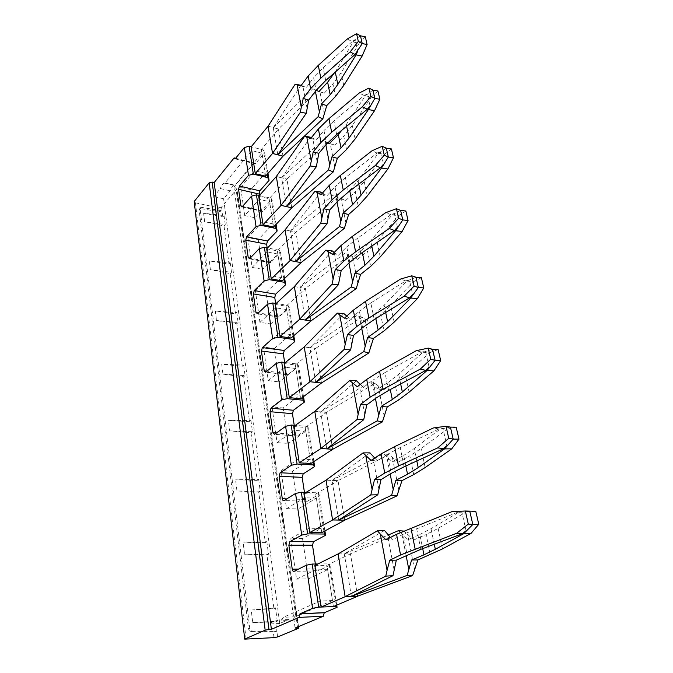 <?xml version="1.0" encoding="UTF-8"?>
<svg xmlns="http://www.w3.org/2000/svg" width="673" height="673" viewBox="0 0 673 673"><rect width="100%" height="100%" fill="white"/><g stroke="black" fill="none" stroke-linecap="round" stroke-linejoin="round"><path stroke-width="0.5" stroke-dasharray="3.37 2.52" d="M244.694 215.537L254.983 217.749L269.595 201.715L259.164 199.334L244.694 215.537L240.673 187.321L250.827 189.685L265.112 173.255L261.948 153.217L234.978 185.243L234.019 185.403C232.513 186.127 231.26 187.935 230.267 190.829L223.596 198.754L279.724 623.476L288.793 619.539C290.147 620.691 291.51 620.826 292.89 619.942L295.211 616.746L299.233 614.996M254.983 217.749L250.827 189.685M302.337 613.65L332.487 600.552L327.616 569.661L308.495 578.873L302.522 538.551L321.114 528.406L316.344 498.155L298.131 508.956L292.536 471.176L310.253 459.575L305.786 431.242L288.423 443.423L283.165 407.956L300.091 395.085L295.893 368.501L279.303 381.86L274.357 348.496L290.543 334.54L286.597 309.546L270.714 323.932L266.062 292.494L281.558 277.587L277.848 254.049L262.63 269.326L258.23 239.638L273.095 223.916L269.595 201.715M286.597 309.546L275.661 307.813L259.929 322.35L270.714 323.932M259.929 322.35L255.42 290.711L266.062 292.494M281.558 277.587L270.773 275.652L255.42 290.711M273.095 223.916L262.563 221.669L247.841 237.552L258.23 239.638M277.848 254.049L267.173 251.971L252.097 267.408L247.841 237.552M290.543 334.54L279.488 332.967L263.463 347.066L274.357 348.496M295.893 368.501L284.687 367.164L268.249 380.657L263.463 347.066M300.091 395.085L288.751 393.924L271.993 406.921L283.165 407.956M305.786 431.242L294.294 430.35L277.091 442.641L271.993 406.921M310.253 459.575L298.635 458.885L281.078 470.604L292.536 471.176M316.344 498.155L304.541 497.768L286.505 508.662L281.078 470.604M321.114 528.406L309.185 528.263L290.761 538.493L302.522 538.551M327.616 569.661L315.502 569.854L296.557 579.133L290.761 538.493M332.487 600.552L320.239 601.014L283.316 617.309L281.011 620.523C279.657 621.423 278.302 621.288 276.965 620.119L267.989 624.073L213.787 196.566L220.391 188.566L230.267 190.829M261.948 153.217L251.752 150.584L225.043 182.921L224.101 183.09C222.612 183.822 221.375 185.655 220.391 188.566M265.112 173.255L254.815 170.732L240.673 187.321M286.505 508.662L298.131 508.956M312.945 462.158L307.267 426.362L295.279 425.386M277.091 442.641L288.423 443.423M302.64 397.272L297.365 364.017L285.369 362.545M268.249 380.657L279.303 381.86M292.974 336.374L288.061 305.424L276.149 303.506M225.043 182.921L234.978 185.243M223.596 198.754L213.787 196.566M296.557 579.133L308.495 578.873M288.793 619.539L276.965 620.119M279.724 623.476L267.989 624.073M295.211 616.746L283.316 617.309M203.625 213.24L222.856 216.992L224.067 215.579L203.625 213.24L204.634 221.661L224.016 225.951L228.997 264.144L209.337 260.897L210.405 269.772L230.233 273.591L235.483 313.837L215.368 311.162L216.496 320.525L236.778 323.797L242.322 366.28L221.737 364.236L222.923 374.138L243.693 376.796L249.548 421.693L228.467 420.373L229.729 430.855L250.995 432.823L257.195 480.354L235.6 479.841L236.938 490.945L258.726 492.14L265.305 542.547L243.172 542.943L244.593 554.745L266.937 555.065L273.919 608.611L251.222 610.024L252.728 622.584L275.652 621.911L276.872 631.274L252.325 631.123L249.776 628.481L200.125 208.823L200.655 207.587L201.765 207.41L222.048 210.792L221.56 207.091L236.728 189.222L236.989 188.617L235.828 187.557L233.884 187.102L295.102 628.018M222.856 216.992L222.048 210.792L219.162 211.633L200.798 208.588L201.765 207.41M224.067 215.579L225.245 224.555L204.634 221.661M225.245 224.555L224.016 225.951M228.997 264.144L230.259 262.798L209.337 260.897M230.259 262.798L231.504 272.254L210.405 269.772M231.504 272.254L230.233 273.591M235.483 313.837L236.787 312.558L215.368 311.162M236.787 312.558L238.099 322.535L216.496 320.525M238.099 322.535L236.778 323.797M242.322 366.28L243.676 365.077L221.737 364.236M243.676 365.077L245.056 375.618L222.923 374.138M245.056 375.618L243.693 376.796M249.548 421.693L250.962 420.591L228.467 420.373M250.962 420.591L252.425 431.738L229.729 430.855M252.425 431.738L250.995 432.823M257.195 480.354L258.668 479.361L235.6 479.841M258.668 479.361L260.215 491.164L236.938 490.945M260.215 491.164L258.726 492.14M265.305 542.547L266.844 541.672L243.172 542.943M266.844 541.672L268.485 554.207L244.593 554.745M268.485 554.207L266.937 555.065M252.728 622.584L277.276 621.196L275.652 621.911M277.276 621.196L275.526 607.87L251.222 610.024M275.526 607.87L273.919 608.611M274.004 637.642L273.255 631.829L251.029 631.695L248.48 629.062L199.158 210.001L199.688 208.765L200.798 208.588M273.255 631.829L276.872 631.274L277.613 636.952M252.097 267.408L262.63 269.326M275.316 225.169L271.034 198.207L259.425 195.532M283.88 279.11L279.295 250.247L267.526 247.933M323.949 531.434L317.816 492.829L306.013 492.4M317.849 563.982L329.097 563.848L335.726 605.565M221.56 207.091L218.675 207.839L195.448 202.809L194.245 201.95M267.231 174.257L263.37 149.978L251.18 146.798L261.351 149.448L265.566 176.158M267.955 173.424L264.666 152.805L263.37 149.978M271.034 198.207L272.329 200.882L262.52 211.473L261.486 210.464L259.198 195.481M276.065 224.37L272.329 200.882M279.295 250.247L280.591 252.745L270.453 262.79L269.293 261.671L267.181 247.866M284.671 278.361L280.591 252.745M288.061 305.424L289.34 307.704L278.866 317.134L277.554 315.889L275.652 303.422M293.798 335.667L289.34 307.704M297.365 364.017L298.644 366.07L287.792 374.785L286.311 373.38L284.645 362.461M303.506 396.616L298.644 366.07M307.267 426.362L308.528 428.137L297.273 436.037L295.624 434.472L294.227 425.302M313.854 461.569L308.528 428.137M317.816 492.829L319.069 494.293L307.368 501.267C306.476 501.629 305.862 501.04 305.534 499.492L304.44 492.342M324.899 530.921L319.069 494.293M315.368 564.016L316.1 568.845C316.453 570.502 317.092 571.192 318.035 570.923L330.317 564.95L336.719 605.136M329.097 563.848L330.317 564.95M233.884 187.102L254.243 162.95L255.16 163.859L255.639 163.489L264.666 152.805M235.617 158.273L254.243 162.95M357.607 596.185L350.423 553.786L403.884 531.081L413.861 539.956L407.628 539.897L419.817 534.505L422.694 548.613M414.627 569.888L407.577 534.303M338.124 553.854L350.431 553.845L326.935 565.32L333.429 606.541M338.132 553.913L350.423 553.786M384.519 530.475L344.298 553.82L388.245 535.01M400.452 532.604L407.628 539.897M413.861 539.956L426.144 534.564L430.333 554.796M390.407 537.5L392.443 539.83L403.102 534.362L407.14 554.939M385.915 539.822L392.443 539.83M351.399 596.404L344.307 553.879M394.092 569.947L387.295 533.916M406.088 555.444L401.907 534.051M469.838 511.505L458.818 512.279L431.006 528.667L419.817 534.505M458.818 512.279L466.162 512.027L438.123 528.372L426.144 534.564M442.498 548.899L438.123 528.372M466.095 530.795L461.855 512.052L451.911 511.657M457.564 512.246L403.102 534.362M434.278 544.264L431.006 528.667M475.769 511.303L466.162 512.027M420.835 549.311L416.604 528.482M314.838 565.48L326.935 565.32M344.719 520.17L338.023 480.648L388.843 454.586L398.248 462.082L392.174 461.678L403.699 455.419L405.853 465.994M398.87 490.348L392.334 457.32M303.918 493.679L315.704 494.1L338.031 480.707L332.058 480.379L338.023 480.648M315.704 494.1L321.77 532.604M326.043 480.11L332.058 480.379L383.551 453.753L392.174 461.678M388.843 454.586L383.551 453.753M398.248 462.082L409.857 455.823L413.735 474.574M390.172 473.994L386.79 456.681M338.67 520.061L332.067 480.438L326.052 480.16M450.439 427.128L440.134 429.105L414.206 448.546L403.699 455.419M440.134 429.105L447.259 429.164L421.113 448.538L409.857 455.823M425.159 467.542L421.113 448.538M416.814 460.963L414.206 448.546M369.965 452.853L332.067 480.438M378.865 489.17L372.564 455.772M456.185 427.187L447.259 429.164M404.094 466.801L400.183 447.545L438.914 428.995L442.96 428.465L446.864 445.745M374.735 458.027L377.393 460.778L387.429 454.351L391.156 473.397M371.042 460.425L377.393 460.778M438.914 428.995L433.378 427.952M400.183 447.545L387.429 454.351M332.706 449.278L326.447 412.356L374.853 383.433L383.736 389.717L377.814 389.019L388.742 382.028L390.273 389.541M384.241 416.469L378.15 385.73M293.714 426.522L305.189 427.439L326.455 412.406L320.634 411.817L326.447 412.356M305.189 427.439L310.876 463.495M314.771 411.279L320.634 411.817L369.67 382.264L377.814 389.019M374.853 383.433L369.67 382.264M383.736 389.717L394.748 382.735L398.349 400.157M375.425 398.517L372.741 384.771M326.809 448.883L320.642 411.868L314.779 411.329M432.537 349.287L422.88 352.273L398.635 374.281L388.742 382.028M422.88 352.273L429.795 352.61L405.339 374.524L394.748 382.735M409.1 392.166L405.339 374.524M400.662 383.938L398.635 374.281M356.438 380.733L320.642 411.868M364.732 414.231L358.877 383.181M438.115 349.565L429.795 352.61M388.599 390.441L384.973 372.581L421.693 352.105L425.513 351.298L429.122 367.273M360.223 384.434L363.42 387.404L372.892 380.161L376.35 397.836M357.237 386.748L363.42 387.404M421.693 352.105L416.276 350.675M384.973 372.581L372.892 380.161M321.467 383.013L315.603 348.429L361.805 317.076L370.226 322.3L364.446 321.341L374.819 313.727L375.812 318.581M370.613 347.672L364.934 319.002M284.141 363.563L295.329 364.934L315.612 348.479L309.942 347.663L315.603 348.429M295.329 364.934L300.671 398.761M304.23 346.898L309.942 347.663L356.74 315.629L364.446 321.341M361.805 317.076L356.74 315.629M370.226 322.3L380.674 314.695L384.031 330.931M361.721 328.382L359.643 317.757M315.721 382.365L309.95 347.714L304.238 346.94M415.973 277.242L406.887 281.095L384.157 305.248L374.819 313.727M406.887 281.095L413.609 281.659L390.677 305.71L380.674 314.695M394.176 322.123L390.677 305.71M385.679 312.508L384.157 305.248M343.844 313.542L309.95 347.714M351.592 344.517L346.132 315.587M421.391 277.713L413.609 281.659M374.213 319.557L370.848 302.951L405.735 280.877L409.352 279.825L412.7 294.639M346.746 316.091L350.414 319.111L359.374 311.178L362.596 327.633M344.391 318.203L350.414 319.111M405.735 280.877L400.435 279.11M370.848 302.951L359.374 311.178M310.943 320.92L305.441 288.473L349.607 255.05L357.599 259.332L351.962 258.154L361.83 250.019L362.352 252.543M357.893 283.451L352.585 256.64M275.148 304.44L286.067 306.19L305.449 288.515L299.914 287.506L305.441 288.473M286.067 306.19L291.081 337.997M294.345 286.538L299.914 287.506L344.652 253.351L351.962 258.154M349.607 255.05L344.652 253.351M357.599 259.332L367.542 251.214L370.68 266.373M348.951 263.042L347.411 255.151M305.34 320.062L299.922 287.556L294.353 286.58M400.603 210.38L392.039 214.965L370.672 240.917L361.83 250.019M392.039 214.965L398.567 215.722L377.006 241.565L367.542 251.214M380.27 256.884L377.006 241.565M371.757 246.082L370.672 240.917M332.075 250.793L299.922 287.556M334.195 252.451L338.275 255.395L346.772 246.882L349.783 262.234M339.335 279.505L334.237 252.476M405.861 211.011L398.567 215.722M360.829 253.586L357.691 238.116L390.912 214.695L394.344 213.45L397.465 227.222M332.412 254.259L338.275 255.395M390.912 214.695L385.722 212.66M357.691 238.116L346.772 246.882M301.067 262.638L295.893 232.126L338.183 196.945L345.779 200.394L340.277 199.023L349.691 190.451L349.792 190.947M345.989 223.36L341.018 198.241M266.685 248.791L277.352 250.886L295.901 232.168L290.492 230.982L295.893 232.126M277.352 250.886L282.071 280.843M285.058 229.838L290.492 230.982L333.328 195.035L340.277 199.023M338.183 196.945L333.328 195.035M345.779 200.394L355.268 191.839L358.204 206.031M337.022 202.018L335.953 196.541M295.59 261.587L290.5 231.024L285.066 229.88M386.294 148.153L378.201 153.36L358.07 180.827L349.691 190.451M378.201 153.36L384.552 154.294L364.236 181.634L355.268 191.839M367.29 195.961L364.236 181.634M358.768 184.15L358.07 180.827M321.063 192.057L290.5 231.024M322.493 193.025L326.935 195.809L335.003 186.8L337.812 201.16M327.877 218.742L323.107 193.429M391.408 148.918L384.552 154.294M348.345 192.041L345.409 177.579L377.107 153.057L380.371 151.635L383.274 164.473M321.214 194.472L326.935 195.809M377.107 153.057L372.026 150.777M345.409 177.579L335.003 186.8M291.771 207.806L286.9 179.068L327.457 142.398L334.691 145.107L329.324 143.568M334.834 167.022L330.157 143.425M258.71 196.331L269.124 198.728L286.9 179.111L281.625 177.773L286.9 179.068M269.124 198.728L273.583 226.986M276.317 176.469L281.625 177.773L322.704 140.304L327.835 142.844M327.457 142.398L322.704 140.304M334.691 145.107L343.752 136.182L346.511 149.499M325.858 144.897L325.21 141.549M286.429 206.594L281.634 177.815L276.325 176.511M372.943 90.098L365.279 95.844L346.275 124.564L341.724 130.31M365.279 95.844L371.462 96.912L352.282 125.514L343.752 136.182M355.142 138.941L352.282 125.514M346.629 126.272L346.275 124.564M310.733 136.972L281.634 177.815M311.54 137.435L316.293 139.959L323.974 130.545L326.615 143.997M317.143 161.806L312.667 138.066M377.923 90.981L371.462 96.912M336.668 134.482L333.917 120.938L364.211 95.499L367.332 93.934L370.041 105.922M310.716 138.461L316.293 139.959M364.211 95.499L359.239 93.025M333.917 120.938L323.974 130.545M268.081 126.162L278.42 129.065L261.351 149.448M268.081 126.196L273.272 127.634L301.024 85.202M277.798 154.79L273.263 127.601L278.412 129.023L317.37 91.099L324.277 93.143L319.027 91.461M301.268 85.32L306.308 87.507L313.626 77.748L316.108 90.384M307.065 108.361L302.858 86.043M283.013 156.144L278.412 129.023M315.393 91.318L315.107 89.846L316.192 90.3M273.263 127.601L312.718 88.844L315.107 89.846M300.865 85.866L306.308 87.507M324.344 114.082L319.953 91.89M317.37 91.099L312.718 88.844M360.459 35.812L352.147 41.633L347.276 38.984M352.147 41.633L323.141 67.822L313.626 77.748M325.724 80.533L323.141 67.822M324.277 93.143L332.942 83.906L335.533 96.424M335.263 72.061L353.19 42.004L355.125 39.943L357.666 51.173M335.204 71.784L334.515 72.726M353.19 42.004L359.214 43.207L341.06 72.852L332.942 83.906M343.743 85.454L341.06 72.852M365.304 36.796L359.214 43.207M200.125 208.823L199.158 210.001M248.48 629.062L249.776 628.481M251.029 631.695L252.325 631.123M297.315 627.093L235.828 187.557M298.324 628.355L236.728 189.222M219.162 211.633L218.675 207.839M195.448 202.809L246.125 639.333M261.486 210.464L242.608 206.3M262.941 211.154L242.33 206.611M269.293 261.671L250.188 258.079M270.807 262.537L249.717 258.575M277.554 315.889L258.289 312.937M279.135 316.941L257.532 313.652M286.311 373.38L266.988 371.151M287.977 374.659L265.835 372.11M295.624 434.472L276.41 433.025M297.373 435.978L274.668 434.295M305.534 499.492L286.774 498.895M307.368 501.267L284.082 500.561M316.1 568.845L298.534 569.114M318.035 570.923L294.135 571.327M255.639 163.489L235.491 158.433M224.101 183.09L234.019 185.403M200.655 207.587L199.688 208.765M250.608 631.644L251.904 631.072M292.89 619.942L281.011 620.523M298.509 626.597L236.989 188.617M262.52 211.473L241.918 206.939M270.453 262.79L249.372 258.836M278.866 317.134L257.263 313.845M287.792 374.785L265.65 372.245M297.273 436.037L274.576 434.354M235.028 158.82L255.16 163.859"/><path stroke-width="1.01" d="M299.233 614.996L302.337 613.65M259.164 199.334L262.563 221.669M267.173 251.971L270.773 275.652M275.661 307.813L279.488 332.967M284.687 367.164L288.751 393.924M294.294 430.35L298.635 458.885M304.541 497.768L309.185 528.263M320.239 601.014L315.502 569.854M251.752 150.584L254.815 170.732M295.279 425.386L291.199 425.058L297.079 464.034L313.391 464.934L312.945 462.158M285.369 362.545L281.701 362.091L287.211 398.643L303.111 400.216L302.64 397.272M276.149 303.506L272.775 302.959L277.957 337.299L293.462 339.453L292.974 336.374M259.425 195.532L256.455 194.85L261.057 225.337L275.837 228.458L275.316 225.169M267.526 247.933L264.38 247.311L269.259 279.64L284.385 282.307L283.88 279.11M306.013 492.4L301.336 492.232L307.62 533.882L324.361 534.025L323.949 531.434M335.726 605.565L335.861 606.44L318.682 607.147L312.566 608.342L306.19 565.261L312.179 564.05L318.682 607.147M317.849 563.982L312.179 564.05M335.861 606.44L337.072 607.307L324.235 612.75L323.326 616.232L295.102 628.018L298.324 628.355L277.613 636.952L274.004 637.642L244.728 639.131L194.245 201.95M267.231 174.257L267.761 177.63L253.326 174.114L248.472 175.392L244.349 147.53L235.491 158.433L235.028 158.82L234.137 157.903L214.182 182.534L212.18 182.072L209.168 182.863L194.438 201.193M209.168 182.863L265.162 630.189L245.048 638.913M265.162 630.189L268.973 629.457L212.18 182.072M214.182 182.534L271.387 629.322L268.973 629.457M307.62 533.882L301.723 535.102L295.556 493.46L301.336 492.232M297.079 464.034L291.384 465.27L285.621 426.303L291.199 425.058M287.211 398.643L281.709 399.897L276.3 363.353L281.701 362.091M277.957 337.299L272.632 338.561L267.543 304.221L272.775 302.959M269.259 279.64L264.094 280.91L259.307 248.581L264.38 247.311M261.057 225.337L256.051 226.616L251.542 196.129L256.455 194.85M253.326 174.114L249.128 146.26L244.349 147.53M251.18 146.798L255.26 173.642L272.548 153.461L268.081 126.196L251.18 146.798L249.128 146.26M267.761 177.63L269.057 180.364L267.955 173.424M259.198 195.481L259.82 190.821L269.057 180.364M242.608 206.3L240.917 205.921L238.57 189.306L239.411 186.059L248.472 175.392M240.917 205.921L241.918 206.939L242.33 206.611L251.542 196.129M275.837 228.458L277.125 231.024L276.065 224.37M267.181 247.866L266.634 244.282L267.509 241.027L277.125 231.024M250.188 258.079L248.236 257.709L245.754 240.118L246.621 236.82L256.051 226.616M248.236 257.709L249.717 258.575L259.307 248.581M284.385 282.307L285.672 284.679L284.671 278.361M275.652 303.422L274.744 297.466L275.652 294.16L285.672 284.679M258.289 312.937L255.992 312.583L253.359 293.933L254.259 290.576L264.094 280.91M255.992 312.583L257.532 313.652L267.543 304.221M293.462 339.453L294.74 341.606L293.798 335.667M284.645 362.461L283.333 353.838L284.275 350.473L294.74 341.606M266.988 371.151L264.22 370.831L261.418 351.02L262.361 347.605L272.632 338.561M264.22 370.831L265.65 372.245L276.3 363.353M303.111 400.216L304.381 402.109L303.506 396.616M294.227 425.302L292.452 413.685L293.428 410.269L304.381 402.109M276.41 433.025L272.969 432.764L269.991 411.691L270.967 408.217L281.709 399.897M272.969 432.764L274.576 434.354L285.621 426.303M313.391 464.934L314.644 466.532L313.854 461.569M304.44 492.342L302.16 477.359L303.178 473.885L314.644 466.532M286.774 498.895L282.298 498.752L279.118 476.282L280.136 472.757L291.384 465.27M282.298 498.752C282.61 500.325 283.207 500.922 284.082 500.561L295.556 493.46M324.361 534.025L325.597 535.279L324.899 530.921M315.368 564.016L312.499 545.214L313.483 541.731L325.597 535.279M298.534 569.114L292.25 569.207L288.86 545.197L289.836 541.656L301.723 535.102M292.25 569.207C292.587 570.897 293.209 571.604 294.135 571.327L306.19 565.261M336.719 605.136L337.072 607.307M324.428 612.64L300.158 613.751L312.566 608.342M323.326 616.232L299.064 617.393L271.387 629.322M300.158 613.751L299.064 617.393M234.137 157.903L235.617 158.273M357.607 596.185L345.123 596.623L357.607 596.185L412.633 575.566L417.874 559.953L411.598 559.995L423.965 554.838L422.694 548.613M403.884 531.081L398.475 530.635L400.452 532.604M345.14 596.69L321.156 607.046L314.838 565.48L338.132 553.913L345.123 596.623L385.764 576.138L387.068 570.368L380.338 534.068L385.915 539.822L396.565 534.303L400.553 554.981L389.734 560.23L396.313 560.146L420.835 549.311L462.376 533.714L456.689 533.252L400.553 554.981M338.132 553.913L377.41 530.787L380.338 534.068M412.633 575.566L407.157 575.365L411.598 559.995M385.764 576.138L392.998 575.667L351.399 596.404L407.157 575.365M388.245 535.01L398.475 530.635M417.874 559.953L442.498 548.899L471.033 533.386L478.789 524.267L475.769 511.303L465.329 511.017L451.911 511.657L396.565 534.303M392.998 575.667L396.313 560.146M387.068 570.368L389.734 560.23M377.41 530.787L384.519 530.475L390.407 537.5M408.873 569.695L406.088 555.444M423.965 554.838L435.33 549.286L463.63 533.731L471.033 533.386M415.123 548.958L410.925 528.011M435.33 549.286L434.278 544.264M478.789 524.267L472.833 524.511L463.63 533.731M462.376 533.714L466.095 530.795M469.838 511.505L472.833 524.511L468.307 524.09L465.329 511.017M456.689 533.252L468.307 524.09M357.624 596.244L333.429 606.541L321.156 607.046M344.719 520.17L332.571 519.951L344.719 520.17L396.961 495.883L401.966 480.631L395.859 480.312L407.544 474.255L405.853 465.994M396.961 495.883L391.61 495.261L395.859 480.312M332.58 520.01L309.824 532.494L303.918 493.679L326.052 480.16L332.571 519.951L370.806 494.933L377.822 494.756L338.67 520.061L391.61 495.261M344.736 520.229L321.77 532.604L309.824 532.494M401.966 480.631L413.735 474.574L425.159 467.542L451.751 448.866L458.969 439.133L456.185 427.187L450.439 427.128L446.014 426.27L433.378 427.952L394.63 446.636L381.061 453.93L384.754 473.06L374.583 479.327L380.977 479.605L391.156 473.397L404.094 466.801L443.347 448.782L437.786 447.839L448.756 438.3L446.014 426.27M393.251 489.759L390.172 473.994M407.544 474.255L418.211 467.617L444.575 448.874L451.751 448.866M418.211 467.617L416.814 460.963M377.822 494.756L380.977 479.605M326.052 480.16L363.067 452.887L369.965 452.853L374.735 458.027M458.969 439.133L453.19 439.107L444.575 448.874M370.806 494.933L374.583 479.327M363.067 452.887L371.042 460.425L381.061 453.93M448.756 438.3L453.19 439.107L450.439 427.128M443.347 448.782L446.864 445.745M372.043 489.263L365.809 455.621M437.786 447.839L398.509 465.994L384.754 473.06M398.509 465.994L394.63 446.636M332.706 449.278L320.87 448.487L332.706 449.278L382.407 421.87L387.202 406.972L381.238 406.349L392.309 399.518L390.273 389.541M382.407 421.87L377.166 420.886L381.238 406.349M320.878 448.538L299.233 462.839L293.714 426.522L314.779 411.329L320.87 448.487L356.934 419.607L363.748 419.683L326.809 448.883L377.166 420.886M332.714 449.337L310.876 463.495L299.233 462.839M387.202 406.972L398.349 400.157L409.1 392.166L433.95 370.831L440.689 360.602L438.115 349.565L432.537 349.287L428.213 348.118L416.276 350.675L379.547 371.311L366.692 379.429L370.116 397.179L360.526 404.313L366.751 404.902L376.35 397.836L388.599 390.441L425.79 370.402L420.347 369.056L430.737 359.222L428.213 348.118M378.748 415.535L375.425 398.517M392.309 399.518L402.345 391.98L426.985 370.562L433.95 370.831M402.345 391.98L400.662 383.938M363.748 419.683L366.751 404.902M314.779 411.329L349.741 380.523L356.438 380.733L360.223 384.434M440.689 360.602L435.086 360.349L426.985 370.562M356.934 419.607L360.526 404.313M349.741 380.523L357.237 386.748L366.692 379.429M430.737 359.222L435.086 360.349L432.537 349.287M425.79 370.402L429.122 367.273M358.103 414.038L352.316 382.777M420.347 369.056L383.139 389.246L370.116 397.179M383.139 389.246L379.547 371.311M321.467 383.013L309.933 381.717L321.467 383.013L368.854 352.938L373.448 338.393L367.635 337.493L378.142 330.022L375.812 318.581M368.854 352.938L363.731 351.643L367.635 337.493M309.942 381.768L289.314 397.634L284.141 363.563L304.238 346.94L309.933 381.717L344.038 349.548L350.65 349.851L315.721 382.365L363.731 351.643M321.475 383.055L300.671 398.761L289.314 397.634M373.448 338.393L384.031 330.931L394.176 322.123L417.462 298.56L423.771 287.943L421.391 277.713L415.973 277.242L411.733 275.804L400.435 279.11L365.54 301.361L353.342 310.177L356.522 326.699L347.453 334.557L353.518 335.415L362.596 327.633L374.213 319.557L409.537 297.845L404.204 296.154L414.08 286.101L411.733 275.804M365.246 346.444L361.721 328.382M378.142 330.022L387.614 321.711L410.698 298.055L417.462 298.56M387.614 321.711L385.679 312.508M350.65 349.851L353.518 335.415M304.238 346.94L337.333 313.13L343.844 313.542L346.746 316.091M423.771 287.943L418.328 287.497L410.698 298.055M344.038 349.548L347.453 334.557M337.333 313.13L344.391 318.203L353.342 310.177M414.08 286.101L418.328 287.497L415.973 277.242M409.537 297.845L412.7 294.639M345.148 344.088L339.756 314.964M404.204 296.154L368.88 318.043L356.522 326.699M368.88 318.043L365.54 301.361M310.943 320.92L299.695 319.195L310.943 320.92L356.202 288.591L360.61 274.374L354.94 273.246L364.934 265.238L362.352 252.543M356.202 288.591L351.188 287.026L354.94 273.246M299.704 319.246L280.018 336.45L275.148 304.44L294.353 286.58L299.695 319.195L332.008 284.225L338.435 284.721L305.34 320.062L351.188 287.026M310.951 320.971L291.081 337.997L280.018 336.45M360.61 274.374L370.68 266.373L380.27 256.884L402.151 231.453L408.074 220.517L405.861 211.011L400.603 210.38L396.447 208.714L385.722 212.66L352.501 236.257L340.891 245.653L343.861 261.057L335.272 269.528L341.177 270.613L349.783 262.234L360.829 253.586L394.445 230.477L389.23 228.5L398.626 218.279L396.447 208.714M352.652 281.97L348.951 263.042M364.934 265.238L373.894 256.278L395.581 230.738L402.151 231.453M373.894 256.278L371.757 246.082M338.435 284.721L341.177 270.613M294.353 286.58L325.74 250.196L332.075 250.793L334.195 252.451M408.074 220.517L402.791 219.911L395.581 230.738M332.008 284.225L335.272 269.528M325.74 250.196L332.412 254.259L340.891 245.653M398.626 218.279L402.791 219.911L400.603 210.38M394.445 230.477L397.465 227.222M333.068 278.866L328.029 251.668M389.23 228.5L355.613 251.795L343.861 261.057M355.613 251.795L352.501 236.257M301.067 262.638L290.088 260.535L301.067 262.638L344.366 228.383L348.606 214.485L343.07 213.164L352.593 204.693L349.792 190.947M344.366 228.383L339.453 226.591L343.07 213.164M290.088 260.577L271.269 278.933L266.685 248.791L285.066 229.88L290.088 260.535L320.769 223.167L327.019 223.831L295.59 261.587L339.453 226.591M301.067 262.68L282.071 280.843L271.269 278.933M348.606 214.485L358.204 206.031L367.29 195.961L387.9 168.957L393.469 157.776L391.408 148.918L386.294 148.153L382.23 146.293L372.026 150.777L340.336 175.493L329.265 185.378L332.041 199.78L323.89 208.765L329.644 210.052L337.812 201.16L348.345 192.041L380.405 167.77L375.29 165.55L384.258 155.202L382.23 146.293M340.866 221.661L337.022 202.018M352.593 204.693L361.081 195.187L381.507 168.065L387.9 168.957M361.081 195.187L358.768 184.15M327.019 223.831L329.644 210.052M285.066 229.88L314.897 191.317L321.063 192.057L322.493 193.025M393.469 157.776L388.329 157.036L381.507 168.065M320.769 223.167L323.89 208.765M314.897 191.317L321.214 194.472L329.265 185.378M384.258 155.202L388.329 157.036L386.294 148.153M380.405 167.77L383.274 164.473M321.778 217.917L317.059 192.453M375.29 165.55L343.238 190.005L332.041 199.78M343.238 190.005L340.336 175.493M291.771 207.806L281.053 205.374L291.771 207.806L333.261 171.926L337.35 158.332L331.94 156.834L341.034 147.984L338.317 134.625L329.324 143.568L327.835 142.844M333.261 171.926L328.458 169.933L331.94 156.834M281.062 205.416L263.034 224.757L258.71 196.331L276.325 176.511L281.053 205.374L310.236 165.979L316.318 166.786L286.429 206.594L328.458 169.933M291.771 207.848L273.583 226.986L263.034 224.757M337.35 158.332L346.511 149.499L355.142 138.941L374.592 110.624L379.85 99.259L377.923 90.981L372.943 90.098L368.964 88.079L359.239 93.025L328.954 118.65L318.379 128.947L320.987 142.44L313.223 151.862L318.842 153.318L326.615 143.997L336.668 134.482L367.29 109.253L362.293 106.822L370.857 96.39L368.964 88.079M329.82 165.137L325.858 144.897M341.034 147.984L349.094 138.024L368.367 109.581L374.592 110.624M341.724 130.31L338.317 134.625M349.094 138.024L346.629 126.272M316.318 166.786L318.842 153.318M276.325 176.511L304.734 136.089L311.54 137.435M379.85 99.259L374.844 98.393L368.367 109.581M310.236 165.979L313.223 151.862M304.734 136.089L310.716 138.461L318.379 128.947M370.857 96.39L374.844 98.393L372.943 90.098M367.29 109.253L370.041 105.922M311.204 160.83L306.779 136.939M362.293 106.822L331.671 132.244L320.987 142.44M331.671 132.244L328.954 118.65M268.081 126.196L295.178 84.201L301.268 85.32M301.277 107.243L300.351 112.298L272.54 153.419L277.798 154.79L306.274 113.232L308.697 100.067L316.108 90.384L325.724 80.533L355.033 54.513L350.137 51.905L320.836 78.118L310.615 88.676L308.175 76.007L300.865 85.866L297.121 84.798L301.277 107.243L303.22 98.451L308.697 100.067M295.178 84.201L297.121 84.798M272.548 153.461L283.013 156.186L322.83 118.877L326.767 105.585L321.492 103.936L330.182 94.758L327.625 82.215L319.027 91.461L316.192 90.3M283.013 156.186L265.566 176.158L255.26 173.642M300.351 112.298L306.274 113.232M283.013 156.144L277.798 154.79L318.127 116.707L319.439 112.038L315.393 91.318M303.22 98.451L310.615 88.676M319.439 112.038L321.492 103.936M322.83 118.877L318.127 116.707M355.033 54.513L362.242 43.568L358.339 41.432L356.564 33.65L347.276 38.984L318.287 65.374L308.175 76.007M320.836 78.118L318.287 65.374M326.767 105.585L335.533 96.424L343.743 85.454L362.141 56.052L367.113 44.544L365.304 36.796L360.459 35.812L356.564 33.65M350.137 51.905L358.339 41.432M330.182 94.758L337.854 84.411L356.084 54.875L362.141 56.052M334.515 72.726L327.625 82.215M337.854 84.411L335.263 72.061M356.084 54.875L357.666 51.173M367.113 44.544L362.242 43.568L360.459 35.812M297.432 627.892L297.315 627.093M259.82 190.821L239.411 186.059M238.57 189.306L258.979 194.026M267.509 241.027L246.621 236.82M245.754 240.118L266.634 244.282M275.652 294.16L254.259 290.576M253.359 293.933L274.744 297.466M284.275 350.473L262.361 347.605M261.418 351.02L283.333 353.838M293.428 410.269L270.967 408.217M269.991 411.691L292.452 413.685M303.178 473.885L280.136 472.757M279.118 476.282L302.16 477.359M313.559 541.689L289.912 541.614M288.86 545.197L312.499 545.214M298.711 628.01L298.509 626.597M244.728 639.131L194.219 201.723M289.836 541.656L313.483 541.731M324.235 612.75L299.973 613.852"/></g></svg>
